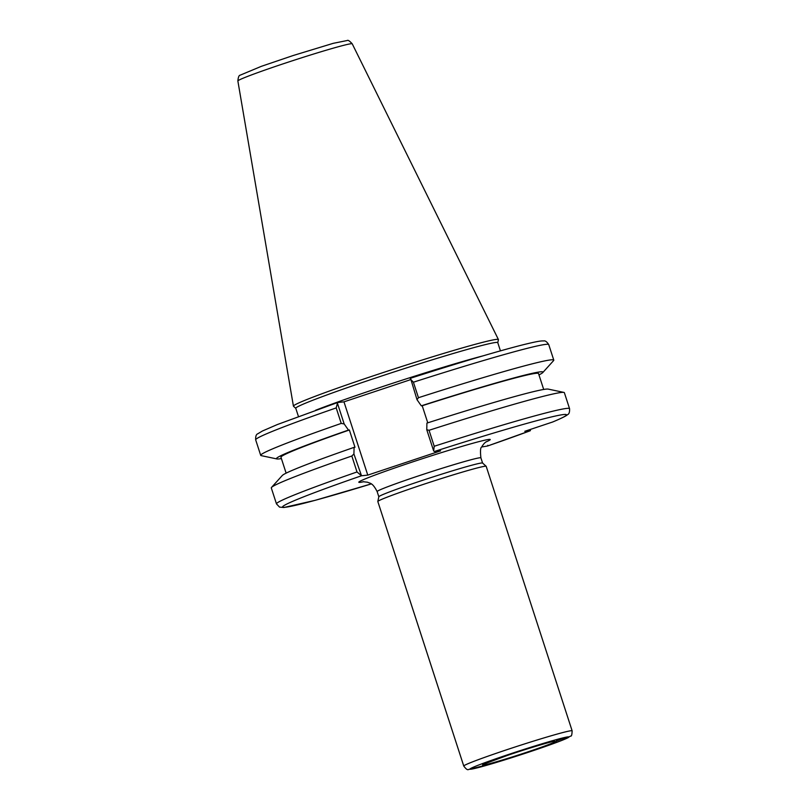 <?xml version="1.0" encoding="UTF-8"?>
<svg xmlns="http://www.w3.org/2000/svg" width="810" height="810" viewBox="0 0 810 810"><rect width="100%" height="100%" fill="white"/><g stroke="black" fill="none" stroke-linecap="round" stroke-linejoin="round"><path stroke-width="1.21" d="M572.133 730.822L486.192 466.317A56.973 2.258 162 0 0 486.162 466.276L482.568 463.036A54.553 2.157 162 0 0 481.606 462.986A54.553 2.157 162 0 0 425.908 479.236A54.553 2.157 162 0 0 378.827 496.743L377.814 501.481A56.973 2.258 162 0 0 377.825 501.532L463.765 766.037C465.983 769.065 467.572 770.219 468.544 769.5L494.546 763L529.112 752.034L561.765 740.451L570.787 736.017C571.516 736.432 571.971 734.7 572.133 730.822A56.973 2.258 162 0 0 571.111 730.721A56.973 2.258 162 0 0 512.315 747.903A56.973 2.258 162 0 0 463.765 766.037M530.601 429.361L530.307 430.717L524.789 431.295L552.855 421.929C566.463 416.168 566.939 415.135 567.577 414.629C569.076 414.102 569.734 412.118 569.562 408.665A154.072 6.095 162 0 0 434.221 446.259L429.037 430.292L426.759 429.705L433.644 450.897L434.221 446.259M433.644 450.897L434.342 451.514L440.61 450.856L367.77 475.116L361.503 475.764L353.919 453.964L354.081 447.363L354.983 447.272L349.373 429.988L348.462 430.08L344.169 423.944L337.436 403.208L336.201 407.916L341.233 423.417L344.169 423.944M481.697 446.988L487.539 446.006L487.802 445.298M556.207 740.978L565.248 737.829L556.207 740.978A38.789 1.539 162 0 1 526.611 752.298A38.789 1.539 162 0 1 483.54 765.055A38.789 1.539 162 0 1 509.672 754.647A38.789 1.539 162 0 1 554.647 741.14L554.182 741.271C548.967 742.122 524.728 749.483 507.566 755.365L484.269 763.962M486.162 466.276A56.973 2.258 162 0 0 485.17 466.226A56.973 2.258 162 0 0 426.992 483.195A56.973 2.258 162 0 0 377.814 501.481M410.538 378.24L417.008 399.684L418.446 397.71L413.404 382.209L410.275 378.948L410.538 378.24M538.954 374.898A140.12 5.538 162 0 0 542.811 372.539L553.574 360.622A154.072 6.095 162 0 0 553.787 360.116A154.072 6.095 162 0 0 418.446 397.71M417.008 399.684L421.301 405.82L422.212 405.729L427.771 422.83M542.811 372.539A140.12 5.538 162 0 0 421.301 405.82M543.692 389.458L538.518 373.542A135.412 5.356 162 0 0 422.212 405.729M569.562 408.665L564.378 392.708A154.072 6.095 162 0 0 563.902 392.415L548.188 389.104A140.12 5.538 162 0 0 426.921 423.103L426.759 429.705M563.902 392.415A154.072 6.095 162 0 0 429.037 430.292M337.699 402.499L337.436 403.208L337.699 402.499L343.966 401.851L410.508 379.688M367.77 475.116L343.966 401.851M353.919 453.964L351.824 456.01L357.007 471.967L360.804 475.156M497.775 342.691L498.423 339.673A107.77 4.263 162 0 0 498.413 339.542A107.77 4.263 162 0 0 496.479 339.39A107.77 4.263 162 0 0 385.56 371.77A107.77 4.263 162 0 0 293.423 406.154A107.77 4.263 162 0 0 293.483 406.255L295.782 408.331M500.428 350.851L497.765 342.65A106.191 4.202 162 0 0 495.852 342.468A106.191 4.202 162 0 0 386.269 374.483A106.191 4.202 162 0 0 295.772 408.281L298.434 416.482M341.233 423.417A154.072 6.095 162 0 0 260.709 455.341A154.072 6.095 162 0 0 261.184 455.625L276.899 458.946A140.12 5.538 162 0 0 281.394 458.582M348.462 430.08A140.12 5.538 162 0 0 276.899 458.946M349.373 429.988A135.412 5.356 162 0 0 280.959 457.225L286.132 473.151M354.081 447.363A140.12 5.538 162 0 0 282.285 475.5L271.522 487.417A154.072 6.095 162 0 0 271.299 487.924L276.483 503.891L279.531 507.1L283.905 507.505L315.232 500.307L371.253 483.914A149.232 5.903 162 0 1 282.69 507.121A149.232 5.903 162 0 1 361.503 475.764M351.824 456.01A154.072 6.095 162 0 0 271.522 487.417M363.012 481.717L367.578 482.223C369.745 483.529 372.317 482.112 377.136 491.569A54.553 2.157 -18 0 1 418.942 475.753A54.553 2.157 -18 0 1 479.915 457.761A54.553 2.157 -18 0 1 480.897 457.852C480.188 451.13 480.441 447.535 481.656 447.059C483.125 444.447 484.744 442.614 486.526 441.582M485.838 442.027A69.103 2.734 162 0 0 474.832 442.716A69.103 2.734 162 0 0 411.763 462.206A69.103 2.734 162 0 0 363.832 481.677M552.359 422.121A149.232 5.903 162 0 0 434.342 451.514M487.539 446.006A149.232 5.903 162 0 0 530.246 430.738M529.072 752.044A52.123 2.066 -18 0 1 472.513 767.566A52.123 2.066 -18 0 1 556.753 739.51A52.123 2.066 -18 0 1 529.072 752.044M410.508 378.25C458.855 362.758 496.186 351.651 522.501 344.918C537.334 341.263 541.06 340.777 543.621 340.949C545.171 340.504 546.871 341.729 548.745 344.615A154.072 6.095 162 0 0 413.404 382.209M336.201 407.916A154.072 6.095 162 0 0 255.677 439.84L260.709 455.341M357.007 471.967A154.072 6.095 162 0 0 276.483 503.891M351.145 43.73A60.122 2.379 162 0 0 289.271 61.803A60.122 2.379 162 0 0 237.867 80.98C238.221 77.193 238.98 75.269 240.124 75.198L261.367 66.329L293.159 55.526L333.254 43.325L347.298 40.5C347.956 39.852 349.596 40.956 352.228 43.821A60.122 2.379 162 0 0 351.145 43.73M482.962 355.873A106.191 4.202 162 0 0 315.515 410.285M377.136 491.569L378.827 496.773M480.897 457.852L482.588 463.057M548.745 344.615L553.787 360.116M530.307 430.717L487.579 445.996M337.649 402.509L277.334 424.551L262.42 431.011L257.691 433.836C256.193 434.362 255.514 436.357 255.677 439.84M237.867 80.98L293.423 406.154M352.228 43.821L498.413 339.542"/></g></svg>
